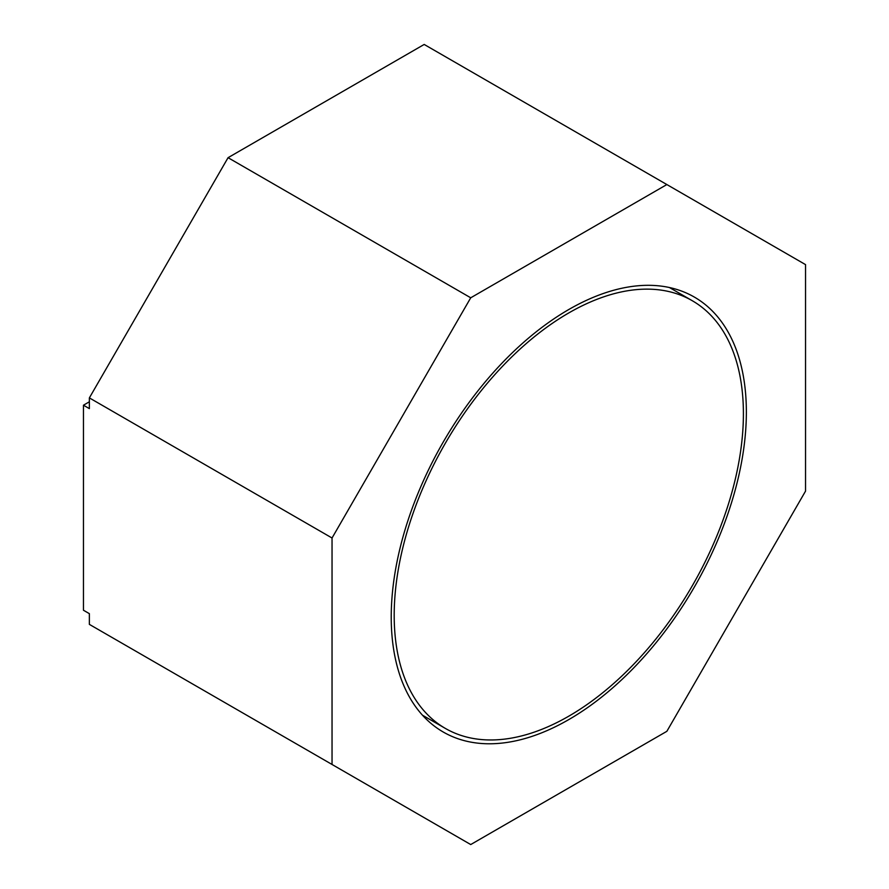 <?xml version="1.0" encoding="UTF-8"?>
<svg xmlns="http://www.w3.org/2000/svg" width="889" height="889" viewBox="0 0 889 889"><rect width="100%" height="100%" fill="white"/><g stroke="black" fill="none" stroke-linecap="round" stroke-linejoin="round"><path stroke-width="1.33" d="M394.194 615.355A246.931 142.562 120 0 0 445.333 728.402A246.931 142.562 120 0 0 635.613 662.249A246.931 142.562 120 0 0 743.404 413.741A246.931 142.562 120 0 0 692.253 300.704A246.931 142.562 120 0 0 501.974 366.857A246.931 142.562 120 0 0 394.194 615.355M666.861 731.314L805.545 491.106L805.545 264.622L666.861 184.556L470.726 297.793L332.042 538.001L332.042 764.473L470.726 844.55L666.861 731.314M391.227 617.066A251.109 144.985 -60 0 1 500.84 364.357A251.109 144.985 -60 0 1 694.353 297.082A251.109 144.985 -60 0 1 746.36 412.04A251.109 144.985 -60 0 1 636.746 664.75A251.109 144.985 -60 0 1 443.244 732.025A251.109 144.985 -60 0 1 391.227 617.066M666.861 184.556L424.186 44.45L228.062 157.686L89.367 397.894L89.367 408.618L83.455 405.206L83.455 610.232L89.367 613.654L89.367 624.378L332.042 764.473M89.367 397.894L332.042 538.001M83.455 405.206L89.367 401.784M228.062 157.686L470.726 297.793M422.508 715.223L445.333 728.402M669.428 287.525L692.253 300.704"/></g></svg>

